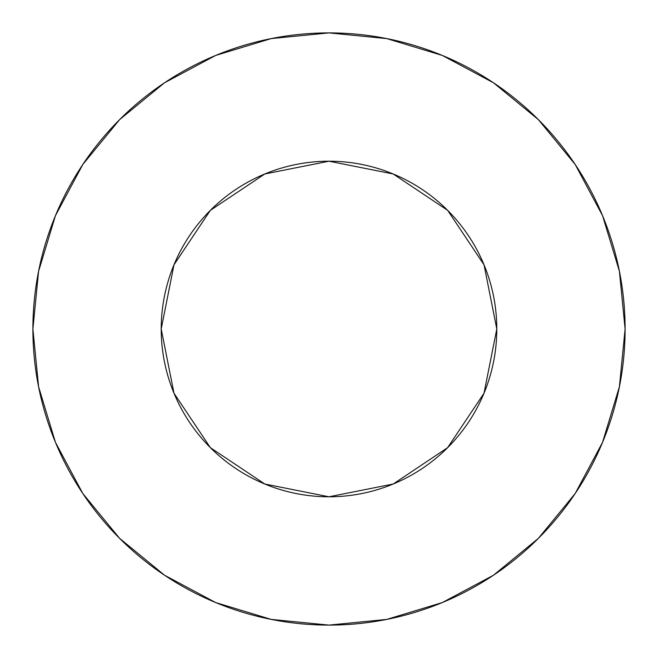 <?xml version="1.0" encoding="UTF-8"?>
<svg xmlns="http://www.w3.org/2000/svg" width="658" height="658" viewBox="0 0 658 658"><rect width="100%" height="100%" fill="white"/><g stroke="black" fill="none" stroke-linecap="round" stroke-linejoin="round"><path stroke-width="0.99" d="M161.21 329A167.79 167.79 0 0 1 329 161.21A167.79 167.79 0 0 1 496.79 329A167.79 167.79 0 0 1 329 496.79A167.79 167.79 0 0 1 161.21 329L173.983 393.213L210.354 447.646L264.787 484.017L329 496.79L393.213 484.017L447.646 447.646L484.017 393.213L496.79 329L484.017 264.787L447.646 210.354L393.213 173.983L329 161.21L264.787 173.983L210.354 210.354L173.983 264.787L161.21 329M32.9 329A296.1 296.1 0 0 1 329 32.9A296.1 296.1 0 0 1 625.1 329A296.1 296.1 0 0 1 329 625.1A296.1 296.1 0 0 1 32.9 329L38.592 386.764L55.437 442.316L82.801 493.508L119.624 538.376L164.492 575.199L215.684 602.563L271.236 619.408L329 625.1L386.764 619.408L442.316 602.563L493.508 575.199L538.376 538.376L575.199 493.508L602.563 442.316L619.408 386.764L625.1 329L619.408 271.236L602.563 215.684L575.199 164.492L538.376 119.624L493.508 82.801L442.316 55.437L386.764 38.592L329 32.9L271.236 38.592L215.684 55.437L164.492 82.801L119.624 119.624L82.801 164.492L55.437 215.684L38.592 271.236L32.9 329M575.199 164.492L538.376 119.624L493.582 82.859M164.492 82.801L119.624 119.624L82.859 164.418M82.801 493.508L119.624 538.376L164.418 575.141M493.508 575.199L538.376 538.376L575.141 493.582"/></g></svg>
